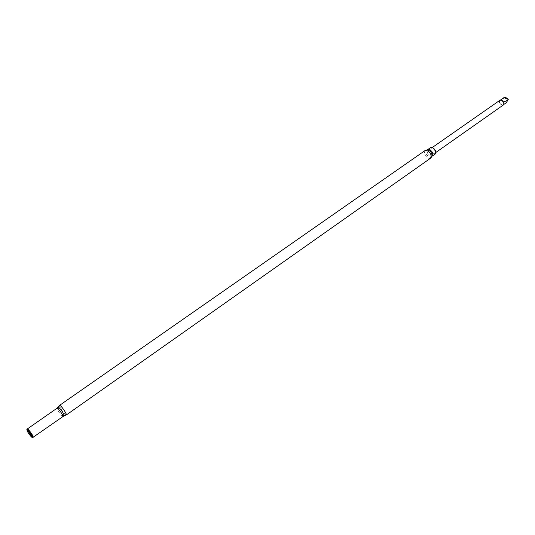 <?xml version="1.0" encoding="UTF-8"?>
<svg xmlns="http://www.w3.org/2000/svg" width="535" height="535" viewBox="0 0 535 535"><rect width="100%" height="100%" fill="white"/><g stroke="black" fill="none" stroke-linecap="round" stroke-linejoin="round"><path stroke-width="0.4" stroke-dasharray="2.67 2.01" d="M435.189 154.047L434.126 154.301C430.588 152.622 429.424 150.375 430.642 147.553M32.18 437.262L26.984 429.852M504.505 97.25C501.696 100.045 502.144 101.483 505.842 101.563L505.842 102.707L506.257 102.753M502.057 100.46L500.091 100.326C499.041 102.439 499.83 104.024 502.452 105.087L503.268 104.853L503.809 102.961M499.911 100.272C498.807 102.493 499.636 104.171 502.398 105.288L503.254 105.041M433.852 153.498C431.116 152.207 430.22 150.475 431.156 148.302L431.959 148.101C434.687 149.385 435.59 151.117 434.661 153.304L433.852 153.498M507.581 98.6L505.842 101.563M32.882 437.75L32.381 437.456M430.494 158.253L429.237 158.554C425.044 156.548 423.66 153.873 425.078 150.536M431.979 156.394L430.24 157.444C425.96 155.11 424.857 152.569 426.937 149.82L427.746 149.573M432.307 156.08L431.243 156.327C427.94 154.882 426.696 152.702 427.512 149.78M33.277 437.148L32.769 436.881C29.86 433.617 28.094 430.942 27.466 428.856M62.842 416.33L62.274 416.11C59.298 412.973 57.579 410.332 57.118 408.165M33.15 437.269L32.588 437.082C29.759 433.932 27.96 431.23 27.191 428.983L27.312 428.943M66.307 414.979L65.631 414.725C63.565 413.287 58.636 405.684 59.572 405.369M64.053 415.802L63.618 415.555C60.789 412.672 58.924 409.89 58.027 407.209M500.492 100.045L500.091 100.326M432.367 147.453L431.156 148.302M435.871 152.448L434.661 153.304M503.669 104.572L503.268 104.853"/><path stroke-width="0.8" d="M430.642 147.553L431.678 147.299C435.222 148.964 436.393 151.211 435.189 154.047L432.307 156.08C433.497 153.244 432.32 150.99 428.776 149.319L427.746 149.573L430.642 147.553M26.984 429.852L26.77 429.03L27.318 429.264C30.007 432.206 31.893 434.982 32.963 437.583L31.558 437.102C28.656 433.758 27.131 431.391 26.991 430L27.298 430.22C29.559 432.695 31.137 435.022 32.04 437.209M504.298 97.718L504.505 97.25L507.474 98.259L508.25 99.45L504.298 97.718M435.871 152.448L503.254 105.041L503.876 103.843C503.796 102.038 502.92 100.787 501.255 100.099L499.911 100.272L432.367 147.453M503.809 102.961L502.057 100.46M503.669 104.572L506.257 102.753L508.25 99.45M425.078 150.536L426.301 150.235C430.501 152.228 431.899 154.903 430.494 158.253L431.798 156.748C432.4 153.512 430.983 151.184 427.539 149.78L425.078 150.536L59.572 405.369L60.221 405.604C62.267 407.001 67.256 414.685 66.307 414.979L430.494 158.253M27.312 428.943L27.96 429.11C30.876 432.374 32.648 435.055 33.277 437.148L64.053 415.802M27.466 428.856L57.118 408.165L57.666 408.372C60.649 411.502 62.374 414.157 62.842 416.33M26.991 430L26.951 429.01L27.72 429.21C29.418 430.581 33.952 437.496 33.07 437.369L32.963 437.583M58.027 407.209L58.69 407.269C61.813 410.505 63.665 413.341 64.253 415.769L66.307 414.979M57.118 408.165L59.572 405.369M504.418 97.303L500.492 100.045"/></g></svg>
